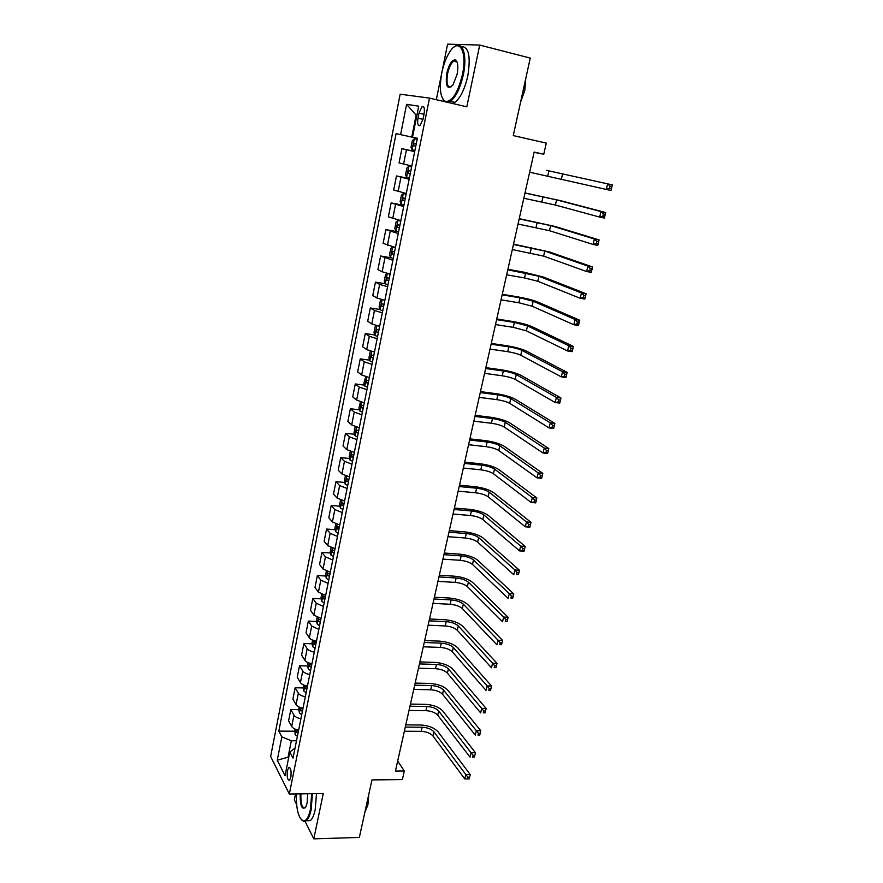 <?xml version="1.0" encoding="UTF-8"?>
<svg xmlns="http://www.w3.org/2000/svg" width="883" height="883" viewBox="0 0 883 883"><rect width="100%" height="100%" fill="white"/><g stroke="black" fill="none" stroke-linecap="round" stroke-linejoin="round"><path stroke-width="1.32" d="M455.992 60.353L455.175 61.545M290.838 777.272C291.5 770.837 290.805 767.625 288.741 767.625L287.461 770.649C286.787 777.051 287.494 780.263 289.558 780.274L290.838 777.272M295.529 793.96L294.326 799.899L296.578 804.391M400.154 94.194L270.639 756.477L289.326 794.049L429.491 98.101L400.154 94.194M429.491 98.101L466.809 106.821L479.712 45.066L447.593 44.15L436.323 99.691M305.088 821.422L313.796 838.85L359.348 837.437L371.964 779.91L402.383 779.579L404.315 771.014L397.67 761.058M479.712 45.066L530.253 58.09L513.266 135.585L546.29 143.101L543.773 154.227L534.16 152.086L395.429 771.08L404.315 771.014M418.995 113.134L417.979 118.223C417.184 123.841 417.88 126.291 420.043 125.552L423.034 119.106L424.072 113.973C424.866 108.344 424.182 105.894 422.019 106.633L418.995 113.134L424.006 114.282M416.787 115.85L416.014 115.717L411.754 137.064L396.081 133.664L278.818 731.124L294.458 731.212M400.606 134.635L406.588 104.337L418.719 106.17L412.527 137.196L417.372 138.267L412.527 137.196M417.372 138.245L293.024 758.089L289.801 751.974L285.066 775.704L277.251 760.197L281.854 736.886L278.818 731.124M313.796 838.85L323.266 793.53L289.326 794.049M534.105 152.317L543.773 154.227M416.787 115.894L406.588 104.337M288.763 757.228L288.046 757.228L288.564 758.21M396.081 133.664L411.754 137.064M296.5 740.782L291.335 740.76L288.046 757.228L277.251 760.197M414.679 151.644L401.864 148.686L414.723 151.434M298.631 730.12C295.143 729.435 292.836 728.232 291.71 726.499L288.598 720.826L290.827 709.568L298.796 709.678M303.024 708.21C299.514 707.526 297.196 706.334 296.048 704.656L292.891 699.137L295.143 687.769L303.189 687.934M307.461 686.102C303.94 685.396 301.6 684.237 300.441 682.592L297.229 677.228L299.503 665.749L307.615 665.992M311.942 663.762C308.399 663.056 306.048 661.908 304.867 660.318L301.6 655.109L303.895 643.53L312.085 643.817M316.467 641.201C312.913 640.495 310.54 639.369 309.348 637.824L306.026 632.78L308.344 621.08L316.611 621.444M321.037 618.431L313.862 615.109L310.496 610.23L312.825 598.409L321.18 598.851M325.65 595.418L318.432 592.173L314.999 587.46L317.361 575.528L325.794 576.025M330.319 572.184L323.035 569.005L319.558 564.458L321.942 552.405L330.452 552.99M335.021 548.718L327.692 545.595L324.149 541.235L326.555 529.06L335.165 529.712M339.778 525.01L332.394 521.963L328.796 517.769L331.224 505.484L339.933 506.213M344.591 501.058L337.14 498.078L333.487 494.072L335.948 481.665L344.745 482.482M349.436 476.864L341.942 473.961L338.222 470.142L340.706 457.604L349.613 458.509M354.337 452.427L346.787 449.602L343.012 445.97L345.518 433.299L354.536 434.293M359.293 427.736L351.688 424.977L347.847 421.544L350.374 408.752L359.502 409.833M364.304 402.791L356.633 400.109L352.725 396.875L355.286 383.939L364.536 385.12M369.359 377.582L361.633 374.977L357.67 371.942L360.253 358.884L369.624 360.165M374.469 352.107L366.688 349.591L362.648 346.765L365.264 333.564L374.767 334.944M379.635 326.368L371.787 323.929L367.692 321.313L370.33 307.979L379.977 309.469M384.856 300.352L376.942 298.001L372.781 295.606L375.452 282.13L385.242 283.741M390.12 274.061L382.162 271.787L377.924 269.624L380.617 256.004L391.014 257.814M395.452 247.483L383.123 243.366L385.849 229.602L398.575 231.942M400.849 220.629L388.377 216.821L391.136 202.913L403.906 205.386M406.29 193.476L393.686 190.011L396.467 175.949L409.282 178.554M411.798 166.037L399.05 162.902L401.864 148.686M409.149 179.249L396.467 175.949M403.674 206.545L391.136 202.913M398.255 233.553L385.849 229.602M392.891 260.275L380.617 256.004M387.582 286.71L379.646 284.403L375.452 282.13M382.339 312.869L374.458 310.474L370.33 307.979M377.151 338.752L369.326 336.28L365.264 333.564M372.008 364.37L364.249 361.809L360.253 358.884M366.92 389.712L359.226 387.074L355.286 383.939M361.887 414.789L354.249 412.074L350.374 408.752M356.909 439.624L349.326 436.831L345.518 433.299M351.986 464.193L344.458 461.323L340.706 457.604M347.107 488.509L339.635 485.573L335.948 481.665M342.273 512.582L334.856 509.579L331.224 505.484M337.494 536.423L330.132 533.332L326.555 529.06M332.759 560.01L325.452 556.864L321.942 552.405M328.079 583.365L320.816 580.153L317.361 575.528M323.432 606.489L316.235 603.21L312.825 598.409M318.84 629.391L311.688 626.047L308.344 621.08M314.293 652.062C310.739 651.356 308.377 650.219 307.196 648.652L303.895 643.53M309.79 674.513C306.258 673.806 303.907 672.647 302.737 671.036L299.503 665.749M305.33 696.742C301.809 696.047 299.48 694.866 298.333 693.21L295.143 687.769M300.915 718.751C297.416 718.067 295.099 716.875 293.962 715.164L290.827 709.568M281.854 736.886L291.335 740.76M295.021 748.144L289.801 751.974M417.14 139.404L414.304 138.786L412.328 140.662L411.014 147.262L412.096 149.823L414.922 150.463M546.61 170.375L612.361 184.9L546.61 170.375M413.763 145.827L415.761 146.269L413.763 145.827L413.995 143.201L416.29 143.609M529.645 172.196L606.312 189.437L607.647 183.874L610.076 186.17L609.535 188.399L611.422 188.807L611.963 186.578L610.076 186.17M611.422 188.807L611.014 190.452L606.312 189.437L609.535 188.399M611.963 186.578L612.361 184.9M411.621 166.887L408.807 166.291L406.853 168.057L405.551 174.591L406.621 177.207L409.414 177.902M408.807 166.291L411.61 166.964M523.807 198.245L555.396 205.033L599.667 217.097L600.992 211.589L605.694 212.56L561.069 200.794L524.999 192.936M408.476 170.673L410.772 171.147L408.476 170.673L408.266 173.278L410.253 173.752M524.977 193.057L556.588 199.867L600.992 211.589L603.398 213.907L602.868 216.114L604.745 216.49L605.274 214.293L603.398 213.907M604.745 216.49L604.369 218.057L599.667 217.097L602.868 216.114M605.274 214.293L605.694 212.56M406.169 194.072L403.365 193.498L401.445 195.154L400.154 201.622L401.202 204.293L403.973 205.044M403.365 193.498L406.136 194.227M518.034 224.028L549.48 230.706L593.1 244.448L594.414 239.006L599.093 239.922L555.12 226.467L519.237 218.653M405.319 198.344L403.023 197.869L402.825 200.441L404.789 200.938M519.182 218.896L550.661 225.595L594.414 239.006L596.798 241.335L596.268 243.52L598.144 243.885L598.674 241.699L596.798 241.335M598.144 243.885L597.78 245.353L593.1 244.448L596.268 243.52M598.674 241.699L599.093 239.922M400.772 220.971L397.979 220.408L396.092 221.975L394.811 228.366L395.838 231.103L398.586 231.909M397.979 220.408L400.727 221.192M512.317 249.547L543.619 256.114L586.61 271.511L587.901 266.125L592.57 266.986L549.226 251.887L513.531 244.116M399.911 225.275L397.626 224.757L397.438 227.317L399.392 227.836M513.453 244.47L544.778 251.059L587.901 266.125L590.263 268.476L589.745 270.628L591.61 270.971L592.14 268.818L590.263 268.476M591.61 270.971L591.279 272.361L586.61 271.511L589.745 270.628M592.14 268.818L592.57 266.986M395.441 247.582L392.648 247.041L390.794 248.509L389.524 254.834L390.54 257.615L393.255 258.476M392.648 247.041L395.374 247.88M506.654 274.812L524.513 277.935L537.813 281.269L580.175 298.277L581.455 292.946L586.113 293.752L543.398 277.041L523.476 272.085L507.88 269.315M394.569 251.909L392.284 251.368L392.118 253.896L394.061 254.459M507.78 269.779L538.972 276.258L581.455 292.946L583.806 295.319L583.288 297.45L585.153 297.77L585.672 295.639L583.806 295.319M585.153 297.77L584.833 299.072L580.175 298.277L583.288 297.45M585.672 295.639L586.113 293.752M462.416 74.702C467.56 51.578 459.105 36.965 449.922 51.644C446.301 57.207 443.586 64.316 441.765 72.98C439.039 88.885 440.33 98.388 445.65 101.49C452.328 101.512 457.924 92.583 462.416 74.702M454.193 46.976L455.12 46.28C462.824 40.585 467.427 56.004 463.299 74.867C460.231 88.19 455.937 97.02 450.418 101.335L447.924 102.406M457.107 74.26L453.1 84.735C447.383 90.364 445.275 86.589 446.776 73.399C448.972 64.437 451.798 59.934 455.231 59.901C457.858 61.479 458.487 66.258 457.107 74.26M453.652 61.17L457.052 62.02L455.672 60.739L453.652 61.17C451.025 63.234 449.017 67.373 447.626 73.565C446.158 83.554 447.427 87.947 451.445 86.722M524.767 83.112L521.908 96.159M525.793 78.421L524.8 90.441L520.606 102.086M461.29 46.556C468.73 46.479 470.893 56.28 467.791 75.971C464.712 89.271 460.396 98.068 454.844 102.373L452.328 103.443M449.248 102.715L448.652 102.218M444.855 101.688L442.549 98.62M296.346 793.938C296.136 809.623 298.52 818.629 303.52 820.958C306.412 820.903 308.719 817.062 310.43 809.435L311.677 793.707M312.427 793.696L311.147 809.744C309.944 815.329 308.333 818.994 306.28 820.749L304.061 821.543L301.357 819.788M307.67 793.773L307.118 803L305.75 807.084C301.964 810.417 300.099 806.013 300.165 793.883M300.904 793.872C300.617 803.729 302.063 808.375 305.242 807.813L305.386 807.691M366.809 803.42L364.69 813.066M368.796 794.347L367.891 804.888L365.154 811.654M316.489 793.629L315.209 809.656C314.006 815.23 312.383 818.894 310.319 820.649L306.412 820.737M387.339 273.432L385.54 274.756L384.293 281.015L385.286 283.851L387.979 284.767M387.593 273.487L390.076 274.282M501.047 299.812L518.862 302.77L532.063 306.18L573.818 324.756L575.087 319.48L579.734 320.242L537.637 301.953C532.835 300.077 526.235 298.388 517.846 296.876L502.295 294.271M389.282 278.266L387.008 277.704L386.853 280.209L388.774 280.783M502.162 294.834L519.988 297.825L533.211 301.213L575.087 319.48L577.416 321.865L576.908 323.984L578.762 324.282L579.27 322.174L577.416 321.865M578.762 324.282L578.464 325.507L573.818 324.756L576.908 323.984M579.27 322.174L579.734 320.242M381.875 299.668L380.352 300.739L379.116 306.931L380.098 309.823L382.758 310.783M384.05 300.176L384.845 300.408M495.495 324.569L513.255 327.339L526.378 330.827L567.537 350.959L568.784 345.739L573.42 346.445L531.919 326.611C527.173 324.602 520.628 322.869 512.261 321.423L496.754 318.962M384.05 304.348L381.776 303.752L381.644 306.235L383.553 306.843M496.599 319.635L514.37 322.45L527.515 325.915L568.784 345.739L571.091 348.134L570.584 350.231L572.438 350.507L572.946 348.421L571.091 348.134M572.438 350.507L572.162 351.655L567.537 350.959L570.584 350.231M572.946 348.421L573.42 346.445M376.467 325.628L375.22 326.445L373.995 332.571L374.955 335.507L377.593 336.522M490.01 349.083L507.714 351.677C513.288 352.593 517.637 353.785 520.749 355.242L561.312 376.875L562.548 371.71L567.173 372.372L526.268 351.026C521.577 348.873 515.065 347.107 506.732 345.728L491.279 343.421M378.873 330.165L376.611 329.536L376.489 331.997L378.377 332.626M491.103 344.193L508.818 346.831C514.403 347.759 518.751 348.94 521.875 350.374L562.548 371.71L564.833 374.127L564.336 376.191L566.191 376.456L566.687 374.392L564.833 374.127M566.191 376.456L565.926 377.527L561.312 376.875L564.336 376.191M566.687 374.392L567.173 372.372M371.092 351.302L370.143 351.887L368.928 357.957L369.867 360.937L372.483 361.997M484.568 373.343L502.228 375.772C507.78 376.644 512.096 377.858 515.175 379.403L555.153 402.527L556.378 397.416L560.981 398.023L520.672 375.198C516.036 372.913 509.568 371.114 501.257 369.789L485.849 367.637M373.752 355.706L371.489 355.043L371.379 357.483L373.255 358.145M485.65 368.509L503.321 370.97C508.884 371.853 513.2 373.067 516.279 374.591L556.378 397.416L558.652 399.844L558.155 401.886L559.999 402.129L560.495 400.087L558.652 399.844M559.999 402.129L559.756 403.123L555.153 402.527L558.155 401.886M560.495 400.087L560.981 398.023M365.75 376.699L363.917 383.067L364.834 386.103L367.427 387.207M479.182 397.372L496.787 399.635C502.328 400.463 506.61 401.699 509.657 403.332L549.06 427.902L550.275 422.847L554.866 423.41L515.12 399.138C510.551 396.71 504.127 394.878 495.849 393.619L480.473 391.611M368.675 380.981L366.434 380.297L366.335 382.714L368.189 383.388M480.253 392.582L497.869 394.878C503.409 395.716 507.703 396.953 510.749 398.564L550.275 422.847L552.526 425.286L552.041 427.317L553.873 427.538L554.358 425.518L552.526 425.286M553.873 427.538L553.652 428.454L549.06 427.902L552.041 427.317M554.358 425.518L554.866 423.41M360.441 401.82L358.951 407.935L359.856 411.003L362.416 412.162M473.851 421.158L491.401 423.255C496.93 424.05 501.191 425.308 504.182 427.03L543.034 453.012L544.237 448.012L548.807 448.531L509.634 422.836C505.109 420.286 498.729 418.41 490.473 417.218L475.153 415.352M363.653 405.992L361.423 405.275L361.335 407.681L363.178 408.376M474.911 416.423L492.471 418.553C498.001 419.359 502.272 420.606 505.275 422.306L544.237 448.012L546.467 450.473L545.981 452.471L547.813 452.681L548.299 450.672L546.467 450.473M547.813 452.681L547.603 453.52L543.034 453.012L545.981 452.471M548.299 450.672L548.807 448.531M355.209 426.677L354.039 432.538L354.922 435.661L357.472 436.853M468.575 444.712L486.069 446.655C491.577 447.405 495.805 448.685 498.774 450.496L537.063 477.858L538.255 472.913L542.813 473.387L504.204 446.301C499.734 443.63 493.387 441.721 485.164 440.584L469.888 438.862M358.686 430.749L356.456 430.01L356.39 432.394L358.211 433.111M469.624 440.021L487.14 441.997C492.637 442.758 496.875 444.028 499.855 445.816L538.255 472.913L540.473 475.385L539.988 477.372L541.82 477.56L542.294 475.573L540.473 475.385M541.82 477.56L541.632 478.321L537.063 477.858L539.988 477.372M542.294 475.573L542.813 473.387M350.275 451.368L349.171 456.897L350.043 460.065L352.56 461.301M463.343 468.045L480.794 469.822C486.279 470.54 490.484 471.842 493.409 473.729L531.158 502.46L532.339 497.559L536.886 497.99L498.818 469.546C494.403 466.743 488.1 464.811 479.899 463.73L464.668 462.14M353.774 455.264L351.555 454.491L351.489 456.853L353.299 457.604M464.381 463.398L481.842 465.209C487.328 465.937 491.544 467.228 494.48 469.094L532.339 497.559L534.535 500.043L534.06 502.008L535.882 502.173L536.356 500.219L534.535 500.043M535.882 502.173L535.705 502.88L531.158 502.46L534.06 502.008M536.356 500.219L536.886 497.99M345.396 475.794L344.359 481.003L345.209 484.215L347.703 485.495M458.167 491.147L475.562 492.769C481.025 493.454 485.209 494.767 488.1 496.743L525.319 526.798L526.478 521.952L531.014 522.339L493.487 492.559C489.127 489.646 482.858 487.67 474.69 486.654L459.502 485.197M348.906 479.513L346.699 478.718L346.644 481.058L348.443 481.831M459.193 486.544L476.61 488.2C482.074 488.884 486.257 490.197 489.16 492.151L526.478 521.952L528.663 524.458L528.189 526.389L530.01 526.544L530.473 524.601L528.663 524.458M530.01 526.544L529.855 527.173L525.319 526.798L528.189 526.389M530.473 524.601L531.014 522.339M340.562 499.977L339.591 504.877L340.43 508.122L342.902 509.447M453.034 514.027L470.385 515.495C475.838 516.136 479.988 517.482 482.846 519.524L519.535 550.893L520.683 546.091L525.208 546.434L488.2 515.352C483.895 512.317 477.67 510.319 469.524 509.348L454.381 508.034M344.094 503.531L341.887 502.703L341.842 505.032L343.63 505.827M454.061 509.469L471.423 510.97C476.864 511.621 481.025 512.957 483.895 514.988L520.683 546.091L522.846 548.608L522.383 550.528L524.193 550.661L524.657 548.74L522.846 548.608M524.193 550.661L524.061 551.224L519.535 550.893L522.383 550.528M524.657 548.74L525.208 546.434M335.783 523.917L334.867 528.509L335.672 531.721L338.145 533.166M447.957 536.687L465.253 538.012C470.683 538.608 474.811 539.977 477.637 542.096L513.807 574.745L514.955 569.988L519.458 570.286L482.979 537.935C478.718 534.778 472.526 532.747 464.414 531.842L449.315 530.65M339.326 527.306L337.129 526.456L337.096 528.762L338.862 529.579M448.972 532.173L466.279 533.531C471.71 534.138 475.849 535.495 478.674 537.604L514.955 569.988L517.096 572.515L516.632 574.425L518.442 574.535L518.895 572.637L517.096 572.515M518.442 574.535L516.632 574.425M518.895 572.637L519.458 570.286M331.048 547.626L330.198 551.908L330.982 555.153L333.432 556.643M442.935 559.127L460.175 560.308C465.584 560.871 469.69 562.261 472.482 564.458L508.144 598.343L509.27 593.641L513.763 593.906L477.791 560.297C473.586 557.03 467.438 554.966 459.348 554.116L444.292 553.045M334.602 550.837L332.416 549.954L332.394 552.25L334.149 553.089M443.928 554.656L461.191 555.871C466.599 556.433 470.705 557.813 473.509 559.999L509.27 593.641L511.4 596.18L510.948 598.067L512.747 598.166L513.2 596.29L511.4 596.18M512.747 598.166L510.948 598.067M513.2 596.29L513.763 593.906M326.368 571.08L325.573 575.065L326.357 578.442L328.774 579.888M437.946 581.356L455.142 582.394C460.54 582.923 464.613 584.325 467.372 586.599L502.537 621.72L503.652 617.062L508.133 617.283L472.659 582.449C468.509 579.071 462.394 576.974 454.337 576.18L439.326 575.23M329.922 574.138L327.748 573.233L327.736 575.517L329.48 576.367M438.939 576.93L456.147 577.99C461.544 578.531 465.628 579.932 468.387 582.195L503.652 617.062L505.76 619.612L505.308 621.477L507.107 621.555L507.559 619.7L505.76 619.612M507.107 621.555L505.308 621.477M507.559 619.7L508.133 617.283M321.721 594.314L320.982 598.001L321.743 601.334L324.16 602.901M433.012 603.376L450.153 604.27C455.529 604.767 459.579 606.191 462.317 608.542L496.974 644.855L498.089 640.241L502.559 640.418L467.582 604.391C463.476 600.904 457.394 598.784 449.359 598.034L434.392 597.217M325.297 597.217L323.134 596.279L323.123 598.542L324.856 599.414M433.995 598.983L451.147 599.91C456.533 600.418 460.584 601.831 463.321 604.171L498.089 640.241L500.175 642.802L499.734 644.645L501.522 644.722L501.974 642.879L500.175 642.802M501.522 644.722L499.734 644.645M501.974 642.879L502.559 640.418M317.129 617.316L316.445 620.716L317.218 624.16L319.58 625.683M428.123 625.186L445.22 625.948C450.573 626.411 454.602 627.846 457.295 630.263L491.478 667.758L492.582 663.188L497.03 663.332L462.549 626.124C458.487 622.537 452.449 620.385 444.436 619.689L429.513 618.983M320.717 620.054L318.553 619.093L318.553 621.345L320.275 622.239M429.094 620.837L446.202 621.632C451.566 622.096 455.595 623.53 458.299 625.937L492.582 663.188L494.657 665.76L494.215 667.592L496.003 667.647L496.434 665.815L494.657 665.76M496.003 667.647L494.215 667.592M496.434 665.815L497.03 663.332M312.582 640.087L311.953 643.21L312.703 646.687L315.054 648.254M423.277 646.798L440.33 647.416C445.661 647.846 449.668 649.303 452.339 651.797L486.036 690.429L487.118 685.914L491.566 686.014L457.56 647.658C453.542 643.961 447.549 641.786 439.557 641.135L424.679 640.561M316.18 642.681L314.028 641.687L314.039 643.928L315.739 644.833M424.248 642.493L441.301 643.144C446.643 643.575 450.65 645.031 453.321 647.504L487.118 685.914L489.182 688.497L488.752 690.307L490.529 690.34L490.959 688.541L489.182 688.497M490.529 690.34L488.752 690.307M490.959 688.541L491.566 686.014M308.079 662.636L307.505 665.484L308.244 669.005L310.573 670.594M418.487 668.199L435.474 668.696C440.805 669.093 444.778 670.561 447.416 673.122L480.65 712.89L481.721 708.409L486.147 708.475L452.615 668.994C448.652 665.197 442.681 662.99 434.734 662.393L419.889 661.93M311.677 665.076L309.547 664.06L309.558 666.279L311.257 667.217M419.436 663.939L436.445 664.457C441.765 664.855 445.749 666.334 448.398 668.873L481.721 708.409L483.763 711.003L483.332 712.791L485.109 712.824L485.54 711.025L483.763 711.003M485.109 712.824L483.332 712.791M485.54 711.025L486.147 708.475M303.62 684.965L303.101 687.548L303.829 691.091L306.136 692.725M413.73 689.413L430.672 689.778C435.981 690.131 439.933 691.632 442.538 694.259L475.308 735.12L476.367 730.683L480.794 730.716L447.725 690.131C443.796 686.223 437.869 683.994 429.944 683.453L415.142 683.1M307.229 687.261L305.11 686.223L305.132 688.431L306.809 689.38M414.679 685.186L431.632 685.572C436.942 685.936 440.904 687.427 443.509 690.042L478.398 733.287L477.979 735.064L479.745 735.075L480.175 733.298L478.398 733.287M479.745 735.075L477.979 735.064M480.175 733.298L480.794 730.716M299.205 707.073L298.741 709.391L299.447 712.978L301.743 714.645M409.017 710.429L425.915 710.66C431.202 710.992 435.131 712.493 437.714 715.186L470.021 757.128L471.081 752.746L475.484 752.735L442.869 711.08C438.994 707.073 433.1 704.822 425.198 704.314L410.44 704.071M302.825 709.226L300.706 708.166L300.739 710.362L302.405 711.323M409.966 706.234L426.864 706.499C432.151 706.83 436.092 708.343 438.674 711.014L473.089 755.362L472.67 757.117L474.436 757.106L474.855 755.351L473.089 755.362M474.425 757.117L472.67 757.117M474.855 755.351L475.484 752.735M294.834 728.972L295.11 734.645L297.383 736.345M404.359 731.245L421.202 731.345C426.467 731.654 430.374 733.177 432.924 735.936L464.789 778.927L465.838 774.59L470.22 774.546L438.067 731.83C434.226 727.724 428.376 725.44 420.496 724.987L405.783 724.866M298.465 730.981L296.357 729.899L296.39 732.073L298.046 733.056M405.286 727.095L422.14 727.228C427.416 727.537 431.323 729.06 433.873 731.797L467.835 777.217L467.416 778.949L469.171 778.927L469.59 777.195L467.835 777.217M469.59 777.195L470.22 774.546M464.789 778.927L467.416 778.949M403.575 164.139L406.423 149.79M398.134 191.479L400.948 177.295M392.747 218.542L395.54 204.503M387.427 245.308L390.187 231.423M382.162 271.787L384.889 258.057M376.942 298.001L379.646 284.403M371.787 323.929L374.458 310.474M366.688 349.591L369.326 336.28M361.633 374.977L364.249 361.809M356.633 400.109L359.226 387.074M351.688 424.977L354.249 412.074M346.787 449.602L349.326 436.831M341.942 473.961L344.458 461.323M337.14 498.078L339.635 485.573M332.394 521.963L334.856 509.579M327.692 545.595L330.132 533.332M323.035 569.005L325.452 556.864M318.432 592.173L320.816 580.153M313.862 615.109L316.235 603.21M309.348 637.824L311.688 626.047M304.867 660.318L307.196 648.652M300.441 682.592L302.737 671.036M296.048 704.656L298.333 693.21M291.71 726.499L293.962 715.164M422.99 119.348L417.979 118.223M414.259 138.83L412.074 149.757M548.906 170.883L547.725 176.092M562.592 173.874L561.378 179.094M408.752 166.335L406.588 177.141M543.012 196.788L541.831 201.942M556.588 199.867L555.396 205.033M410.264 173.686L408.266 173.278M403.31 193.543L401.18 204.227M537.162 222.439L536.003 227.527M550.661 225.595L549.48 230.706M404.811 200.827L402.825 200.441M397.935 220.452L395.816 231.026M531.378 247.814L530.23 252.858M544.778 251.059L543.619 256.114M399.425 227.682L397.438 227.317M392.604 247.085L390.507 257.549M525.65 272.946L524.513 277.935M538.972 276.258L537.813 281.269M394.105 254.249L392.118 253.896M387.328 273.432L385.264 283.785M519.988 297.825L518.862 302.77M533.211 301.213L532.063 306.18M388.829 280.529L386.853 280.209M382.074 299.712L380.065 309.745M514.37 322.45L513.255 327.339M527.515 325.915L526.378 330.827M383.608 306.544L381.644 306.235M376.875 325.728L374.933 335.441M508.818 346.831L507.714 351.677M521.875 350.374L520.749 355.242M378.443 332.284L376.489 331.997M371.721 351.467L369.845 360.86M503.321 370.97L502.228 375.772M516.279 374.591L515.175 379.403M373.332 357.747L371.379 357.483M366.633 376.942L364.811 386.026M497.869 394.878L496.787 399.635M510.749 398.564L509.657 403.332M368.277 382.957L366.335 382.714M361.589 402.151L359.834 410.926M492.471 418.553L491.401 423.255M505.275 422.306L504.182 427.03M363.277 407.913L361.335 407.681M356.6 427.096L354.9 435.584M487.14 441.997L486.069 446.655M499.855 445.816L498.774 450.496M358.321 432.604L356.39 432.394M351.655 451.798L350.021 459.977M481.842 465.209L480.794 469.822M494.48 469.094L493.409 473.729M353.41 457.052L351.489 456.853M346.765 476.235L345.187 484.138M476.61 488.2L475.562 492.769M489.16 492.151L488.1 496.743M348.564 481.246L346.644 481.058M341.931 500.429L340.408 508.045M471.423 510.97L470.385 515.495M483.895 514.988L482.846 519.524M343.752 505.197L341.842 505.032M337.14 524.37L335.672 531.721M466.279 533.531L465.253 538.012M478.674 537.604L477.637 542.096M338.995 528.906L337.096 528.762M332.394 548.078L330.982 555.153M461.191 555.871L460.175 560.308M473.509 559.999L472.482 564.458M334.293 552.383L332.394 552.25M327.703 571.555L326.335 578.354M456.147 577.99L455.142 582.394M468.387 582.195L467.372 586.599M329.624 575.628L327.736 575.517M323.057 594.789L321.743 601.334M451.147 599.91L450.153 604.27M463.321 604.171L462.317 608.542M325.01 598.641L323.123 598.542M318.454 617.791L317.196 624.082M446.202 621.632L445.22 625.948M458.299 625.937L457.295 630.263M320.441 621.422L318.553 621.345M313.895 640.572L312.692 646.61M441.301 643.144L440.33 647.416M453.321 647.504L452.339 651.797M315.915 643.994L314.039 643.928M309.381 663.122L308.222 668.917M436.445 664.457L435.474 668.696M448.398 668.873L447.416 673.122M311.434 666.334L309.558 666.279M304.911 685.462L303.807 691.003M431.632 685.572L430.672 689.778M443.509 690.042L442.538 694.259M306.986 688.464L305.132 688.431M300.496 707.581L299.425 712.89M426.864 706.499L425.915 710.66M438.674 711.014L437.714 715.186M302.593 710.385L300.739 710.362M296.114 729.479L295.099 734.557M422.14 727.228L421.202 731.345M433.873 731.797L432.924 735.936M298.233 732.084L296.39 732.073M289.79 767.625L288.741 767.625M423.84 107.053L422.019 106.633M416.279 143.686L413.995 143.201M404.657 198.189L403.023 197.869M398.752 224.966L397.626 224.757M393.167 251.534L392.284 251.368M454.844 102.373L450.418 101.335M455.672 60.739L455.231 59.901M310.319 820.649L306.28 820.749M303.52 820.958L304.061 821.543M387.758 277.825L387.008 277.704M382.438 303.862L381.776 303.752M377.207 329.624L376.611 329.536M372.041 355.121L371.489 355.043"/></g></svg>
